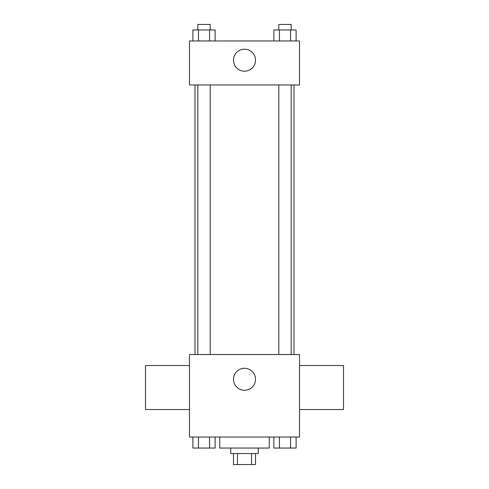<?xml version="1.0" encoding="UTF-8"?>
<svg xmlns="http://www.w3.org/2000/svg" width="489" height="489" viewBox="0 0 489 489"><rect width="100%" height="100%" fill="white"/><g stroke="black" fill="none" stroke-linecap="round" stroke-linejoin="round"><path stroke-width="0.73" d="M251.554 453.547L251.554 464.55L233.497 464.55L233.497 453.547M251.554 464.55L255.502 464.55L255.502 453.547M258.253 448.046L258.253 453.547L230.747 453.547L230.747 448.046M237.446 453.547L237.446 464.55M219.744 437.044L219.744 448.046L269.256 448.046L269.256 437.044M299.512 437.044L189.487 437.044L189.487 354.525L299.512 354.525L299.512 437.044M255.502 379.281A11.002 11.002 0 0 1 238.999 388.81A11.002 11.002 0 0 1 238.999 369.751A11.002 11.002 0 0 1 255.502 379.281M299.512 409.537L343.522 409.537L343.522 365.527L299.512 365.527M189.487 365.527L145.477 365.527L145.477 409.537L189.487 409.537M294.011 84.964L294.011 354.525M278.803 354.525L278.803 84.964M210.197 84.964L210.197 354.525M299.512 84.964L189.487 84.964L189.487 40.954L299.512 40.954L299.512 84.964M255.502 60.208A11.002 11.002 0 0 1 238.999 69.738A11.002 11.002 0 0 1 238.999 50.679A11.002 11.002 0 0 1 255.502 60.208M296.108 40.954L296.108 29.951L273.871 29.951L273.871 40.954M290.545 29.951L290.545 40.954M279.433 29.951L279.433 40.954M278.803 29.951L278.803 24.45L291.175 24.45L291.175 29.951M215.129 40.954L215.129 29.951L192.892 29.951L192.892 40.954M209.567 29.951L209.567 40.954M198.455 29.951L198.455 40.954M197.825 29.951L197.825 24.45L210.197 24.45L210.197 29.951M296.108 437.044L296.108 448.046L273.871 448.046L273.871 437.044M290.545 437.044L290.545 448.046M279.433 437.044L279.433 448.046M291.175 448.046L278.803 448.046M215.129 437.044L215.129 448.046L192.892 448.046L192.892 437.044M209.567 437.044L209.567 448.046M198.455 437.044L198.455 448.046M210.197 448.046L197.825 448.046M194.989 84.964L194.989 354.525M291.175 354.525L291.175 84.964M197.825 84.964L197.825 354.525"/></g></svg>
